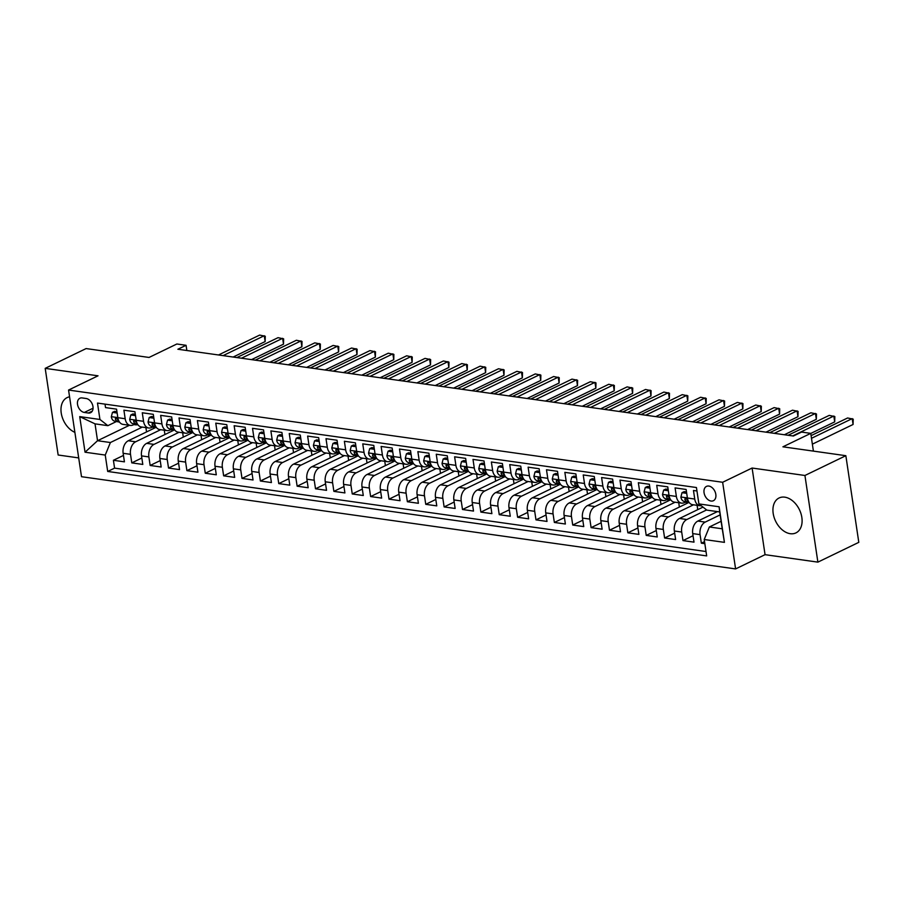 <?xml version="1.0" encoding="UTF-8"?>
<svg xmlns="http://www.w3.org/2000/svg" width="904" height="904" viewBox="0 0 904 904"><rect width="100%" height="100%" fill="white"/><g stroke="black" fill="none" stroke-linecap="round" stroke-linejoin="round"><path stroke-width="1.36" d="M784.785 497.166A19.391 13.221 -115.8 0 0 779.078 497.98A19.391 13.221 -115.8 0 0 774.095 517.348A19.391 13.221 -115.8 0 0 790.243 533.699A19.391 13.221 -115.8 0 0 795.961 532.885A19.391 13.221 -115.8 0 0 800.944 513.528A19.391 13.221 -115.8 0 0 784.785 497.166M69.574 396.822A19.391 13.221 -115.8 0 0 67.122 397.602A19.391 13.221 -115.8 0 0 61.562 414.812A19.391 13.221 -115.8 0 0 74.874 432.349M708.815 486.058A7.955 5.424 -115.8 0 0 706.476 486.397A7.955 5.424 -115.8 0 0 704.431 494.341A7.955 5.424 -115.8 0 0 711.052 501.042A7.955 5.424 -115.8 0 0 713.403 500.714A7.955 5.424 -115.8 0 0 715.448 492.77A7.955 5.424 -115.8 0 0 708.815 486.058M817.883 562.13L858.8 542.343L845.85 455.695L804.933 475.481L752.105 468.035L722.646 482.273L735.596 568.921L765.055 554.672L817.883 562.13L804.933 475.481M722.646 482.273L68.557 390.053L81.507 476.702L735.596 568.921M68.557 390.053L98.027 375.815L45.2 368.357L58.15 455.006L78.704 457.91M45.2 368.357L86.117 348.571L149.047 357.453L176.879 343.995L186.066 345.294L177.885 349.249L793.384 436.022L801.565 432.067L810.752 433.366L782.92 446.813L845.85 455.695M696.961 490.985L693.47 490.488L694.747 499.042L687.402 498.002A9.944 6.61 98 0 0 692.554 504.681L699.911 505.72A9.944 6.61 -82 0 1 694.747 499.042M687.402 498.002L686.125 489.459L675.096 487.9L676.373 496.443L669.028 495.415A9.944 6.61 98 0 0 674.181 502.093L681.537 503.121A9.944 6.61 -82 0 1 676.373 496.443M669.028 495.415L667.751 486.861L656.722 485.312L657.999 493.855L650.654 492.816A9.944 6.61 98 0 0 655.807 499.505L663.163 500.533A9.944 6.61 -82 0 1 657.999 493.855M650.654 492.816L649.377 484.273L638.348 482.725L639.625 491.267L632.28 490.228A9.944 6.61 98 0 0 637.444 496.906L644.789 497.946A9.944 6.61 -82 0 1 639.625 491.267M632.28 490.228L631.003 481.685L619.974 480.126L621.251 488.68L613.906 487.64A9.944 6.61 98 0 0 619.07 494.318L626.415 495.358A9.944 6.61 -82 0 1 621.251 488.68M613.906 487.64L612.629 479.097L601.601 477.538L602.878 486.081L595.533 485.052A9.944 6.61 98 0 0 600.697 491.731L608.042 492.759A9.944 6.61 -82 0 1 602.878 486.081M595.533 485.052L594.256 476.498L583.227 474.95L584.504 483.493L577.159 482.465A9.944 6.61 98 0 0 582.323 489.143L589.668 490.171A9.944 6.61 -82 0 1 584.504 483.493M577.159 482.465L575.882 473.911L564.853 472.363L566.141 480.905L558.785 479.866A9.944 6.61 98 0 0 563.949 486.544L571.294 487.584A9.944 6.61 -82 0 1 566.141 480.905M558.785 479.866L557.508 471.323L546.491 469.764L547.767 478.318L540.411 477.278A9.944 6.61 98 0 0 545.575 483.956L552.92 484.996A9.944 6.61 -82 0 1 547.767 478.318M540.411 477.278L539.134 468.735L528.117 467.176L529.394 475.719L522.037 474.69A9.944 6.61 98 0 0 527.202 481.369L534.546 482.408A9.944 6.61 -82 0 1 529.394 475.719M522.037 474.69L520.76 466.136L509.743 464.588L511.02 473.131L503.664 472.103A9.944 6.61 98 0 0 508.828 478.781L516.173 479.809A9.944 6.61 -82 0 1 511.02 473.131M503.664 472.103L502.387 463.549L491.369 462L492.646 470.543L485.29 469.504A9.944 6.61 98 0 0 490.454 476.182L497.799 477.222A9.944 6.61 -82 0 1 492.646 470.543M485.29 469.504L484.013 460.961L472.995 459.401L474.272 467.956L466.916 466.916A9.944 6.61 98 0 0 472.08 473.594L479.425 474.634A9.944 6.61 -82 0 1 474.272 467.956M466.916 466.916L465.639 458.373L454.622 456.814L455.898 465.368L448.553 464.328A9.944 6.61 98 0 0 453.706 471.007L461.051 472.046A9.944 6.61 -82 0 1 455.898 465.368M448.553 464.328L447.265 455.774L436.248 454.226L437.525 462.769L430.18 461.741A9.944 6.61 98 0 0 435.332 468.419L442.689 469.447A9.944 6.61 -82 0 1 437.525 462.769M430.18 461.741L428.903 453.186L417.874 451.638L419.151 460.181L411.806 459.142A9.944 6.61 98 0 0 416.959 465.82L424.315 466.859A9.944 6.61 -82 0 1 419.151 460.181M411.806 459.142L410.529 450.599L399.5 449.039L400.777 457.593L393.432 456.554A9.944 6.61 98 0 0 398.585 463.232L405.941 464.272A9.944 6.61 -82 0 1 400.777 457.593M393.432 456.554L392.155 448.011L381.126 446.452L382.403 455.006L375.058 453.966A9.944 6.61 98 0 0 380.211 460.644L387.567 461.684A9.944 6.61 -82 0 1 382.403 455.006M375.058 453.966L373.781 445.412L362.753 443.864L364.029 452.407L356.684 451.378A9.944 6.61 98 0 0 361.837 458.057L369.194 459.085A9.944 6.61 -82 0 1 364.029 452.407M356.684 451.378L355.408 442.824L344.379 441.276L345.656 449.819L338.311 448.779A9.944 6.61 98 0 0 343.463 455.458L350.82 456.497A9.944 6.61 -82 0 1 345.656 449.819M338.311 448.779L337.034 440.237L326.005 438.677L327.282 447.231L319.937 446.192A9.944 6.61 98 0 0 325.101 452.87L332.446 453.91A9.944 6.61 -82 0 1 327.282 447.231M319.937 446.192L318.66 437.649L307.631 436.09L308.908 444.644L301.563 443.604A9.944 6.61 98 0 0 306.727 450.282L314.072 451.322A9.944 6.61 -82 0 1 308.908 444.644M301.563 443.604L300.286 435.05L289.257 433.502L290.534 442.045L283.189 441.016A9.944 6.61 98 0 0 288.353 447.695L295.698 448.723A9.944 6.61 -82 0 1 290.534 442.045M283.189 441.016L281.912 432.462L270.884 430.914L272.16 439.457L264.815 438.417A9.944 6.61 98 0 0 269.98 445.096L277.325 446.135A9.944 6.61 -82 0 1 272.16 439.457M264.815 438.417L263.539 429.875L252.521 428.315L253.798 436.869L246.442 435.83A9.944 6.61 98 0 0 251.606 442.508L258.951 443.548A9.944 6.61 -82 0 1 253.798 436.869M246.442 435.83L245.165 427.287L234.147 425.727L235.424 434.282L228.068 433.242A9.944 6.61 98 0 0 233.232 439.92L240.577 440.96A9.944 6.61 -82 0 1 235.424 434.282M228.068 433.242L226.791 424.688L215.773 423.14L217.05 431.683L209.694 430.654A9.944 6.61 98 0 0 214.858 437.333L222.203 438.361A9.944 6.61 -82 0 1 217.05 431.683M209.694 430.654L208.417 422.1L197.4 420.552L198.677 429.095L191.32 428.055A9.944 6.61 98 0 0 196.484 434.734L203.829 435.773A9.944 6.61 -82 0 1 198.677 429.095M191.32 428.055L190.043 419.512L179.026 417.953L180.303 426.507L172.946 425.468A9.944 6.61 98 0 0 178.111 432.146L185.456 433.185A9.944 6.61 -82 0 1 180.303 426.507M172.946 425.468L171.67 416.925L160.652 415.365L161.929 423.919L154.573 422.88A9.944 6.61 98 0 0 159.737 429.558L167.082 430.598A9.944 6.61 -82 0 1 161.929 423.919M154.573 422.88L153.296 414.337L142.278 412.778L143.555 421.32L136.21 420.292A9.944 6.61 98 0 0 141.363 426.97L148.719 427.999A9.944 6.61 -82 0 1 143.555 421.32M136.21 420.292L134.922 411.738L123.904 410.19L125.181 418.733A9.944 6.61 98 0 0 130.345 425.411A9.944 6.61 98 0 0 133.125 424.936L134.888 424.089M156.155 427.287L128.3 440.756A9.944 6.61 98 0 0 123.147 453.299L124.424 461.842L113.407 460.283L123.475 455.424M160.686 429.694L135.645 441.796A9.944 6.61 98 0 0 130.504 454.328L131.781 462.882L141.838 458.012M131.781 462.882L142.798 464.43L141.521 455.887A9.944 6.61 98 0 1 146.674 443.356L174.528 429.886M192.902 432.474L165.048 445.943A9.944 6.61 98 0 0 159.895 458.475L161.172 467.018L150.154 465.47L160.211 460.599M211.276 435.061L183.422 448.531A9.944 6.61 98 0 0 178.269 461.063L179.546 469.617L168.528 468.057L178.585 463.187M229.65 437.649L201.795 451.119A9.944 6.61 98 0 0 196.643 463.65L197.919 472.204L186.902 470.645L196.959 465.786M248.024 440.248L220.169 453.718A9.944 6.61 98 0 0 215.016 466.249L216.293 474.792L205.276 473.244L215.333 468.374M266.397 442.836L238.543 456.305A9.944 6.61 98 0 0 233.39 468.837L234.667 477.38L223.65 475.832L233.707 470.961M284.771 445.423L256.917 458.893A9.944 6.61 98 0 0 251.764 471.425L253.041 479.979L242.012 478.419L252.08 473.549M303.145 448.011L275.279 461.481A9.944 6.61 98 0 0 270.138 474.012L271.415 482.566L260.386 481.007L270.454 476.148M321.508 450.61L293.653 464.08A9.944 6.61 98 0 0 288.512 476.611L289.788 485.154L278.76 483.606L288.828 478.736M339.881 453.198L312.027 466.667A9.944 6.61 98 0 0 306.885 479.199L308.162 487.742L297.133 486.194L307.202 481.323M358.255 455.785L330.401 469.255A9.944 6.61 98 0 0 325.259 481.787L326.536 490.341L315.507 488.781L325.576 483.911M376.629 458.373L348.774 471.843A9.944 6.61 98 0 0 343.633 484.374L344.91 492.929L333.881 491.369L343.949 486.51M395.003 460.972L367.148 474.442A9.944 6.61 98 0 0 362.007 486.973L363.284 495.516L352.255 493.968L362.323 489.098M413.377 463.56L385.522 477.029A9.944 6.61 98 0 0 380.381 489.561L381.657 498.104L370.629 496.556L380.697 491.686M431.75 466.148L403.896 479.617A9.944 6.61 98 0 0 398.743 492.149L400.031 500.703L389.002 499.144L399.071 494.273M450.124 468.735L422.27 482.205A9.944 6.61 98 0 0 417.117 494.737L418.394 503.291L407.376 501.731L417.445 496.872M468.498 471.334L440.643 484.804A9.944 6.61 98 0 0 435.491 497.336L436.768 505.878L425.75 504.33L435.807 499.46M486.872 473.922L459.017 487.392A9.944 6.61 98 0 0 453.864 499.923L455.141 508.466L444.124 506.918L454.181 502.048M505.246 476.51L477.391 489.979A9.944 6.61 98 0 0 472.238 502.511L473.515 511.065L462.498 509.506L472.555 504.635M523.619 479.097L495.765 492.567A9.944 6.61 98 0 0 490.612 505.099L491.889 513.653L480.871 512.093L490.928 507.234M541.993 481.696L514.139 495.155A9.944 6.61 98 0 0 508.986 507.698L510.263 516.24L499.245 514.681L509.302 509.822M560.367 484.284L532.512 497.754A9.944 6.61 98 0 0 527.36 510.285L528.637 518.828L517.619 517.28L527.676 512.41M578.741 486.872L550.886 500.341A9.944 6.61 98 0 0 545.733 512.873L547.01 521.427L535.982 519.868L546.05 514.997M597.115 489.459L569.249 502.929A9.944 6.61 98 0 0 564.107 515.461L565.384 524.015L554.355 522.456L564.424 517.596M615.477 492.058L587.623 505.517A9.944 6.61 98 0 0 582.481 518.06L583.758 526.603L572.729 525.043L582.797 520.184M633.851 494.646L605.996 508.116A9.944 6.61 98 0 0 600.855 520.647L602.132 529.19L591.103 527.642L601.171 522.772M652.225 497.234L624.37 510.703A9.944 6.61 98 0 0 619.229 523.235L620.506 531.778L609.477 530.23L619.545 525.36M670.598 499.822L642.744 513.291A9.944 6.61 98 0 0 637.602 525.823L638.879 534.377L627.851 532.818L637.919 527.959M688.972 502.421L661.118 515.879A9.944 6.61 98 0 0 655.976 528.422L657.253 536.965L646.224 535.405L656.293 530.546M702.996 507.11L679.492 518.478A9.944 6.61 98 0 0 674.35 531.01L675.627 539.552L664.598 538.004L674.666 533.134M717.426 511.607L697.865 521.066A9.944 6.61 98 0 0 692.724 533.597L694.001 542.14L682.972 540.592L693.04 535.722M681.537 503.121A9.944 6.61 -82 0 0 684.317 502.647L686.079 501.799M663.163 500.533A9.944 6.61 -82 0 0 665.954 500.059L667.706 499.211M644.789 497.946A9.944 6.61 -82 0 0 647.58 497.471L649.332 496.624M626.415 495.358A9.944 6.61 -82 0 0 629.207 494.872L630.958 494.025M608.042 492.759A9.944 6.61 -82 0 0 610.833 492.284L612.584 491.437M589.668 490.171A9.944 6.61 -82 0 0 592.459 489.697L594.211 488.849M571.294 487.584A9.944 6.61 -82 0 0 574.085 487.109L575.837 486.262M552.92 484.996A9.944 6.61 -82 0 0 555.711 484.521L557.463 483.663M534.546 482.408A9.944 6.61 -82 0 0 537.338 481.922L539.1 481.075M516.173 479.809A9.944 6.61 -82 0 0 518.964 479.335L520.727 478.487M497.799 477.222A9.944 6.61 -82 0 0 500.59 476.747L502.353 475.899M479.425 474.634A9.944 6.61 -82 0 0 482.216 474.159L483.979 473.3M461.051 472.046A9.944 6.61 -82 0 0 463.842 471.56L465.605 470.713M442.689 469.447A9.944 6.61 -82 0 0 445.469 468.973L447.231 468.125M424.315 466.859A9.944 6.61 -82 0 0 427.095 466.385L428.858 465.537M405.941 464.272A9.944 6.61 -82 0 0 408.721 463.797L410.484 462.938M387.567 461.684A9.944 6.61 -82 0 0 390.347 461.198L392.11 460.351M369.194 459.085A9.944 6.61 -82 0 0 371.985 458.611L373.736 457.763M350.82 456.497A9.944 6.61 -82 0 0 353.611 456.023L355.362 455.175M332.446 453.91A9.944 6.61 -82 0 0 335.237 453.435L336.989 452.576M314.072 451.322A9.944 6.61 -82 0 0 316.863 450.836L318.615 449.989M295.698 448.723A9.944 6.61 -82 0 0 298.489 448.248L300.241 447.401M277.325 446.135A9.944 6.61 -82 0 0 280.116 445.661L281.867 444.813M258.951 443.548A9.944 6.61 -82 0 0 261.742 443.073L263.493 442.214M240.577 440.96A9.944 6.61 -82 0 0 243.368 440.474L245.131 439.626M222.203 438.361A9.944 6.61 -82 0 0 224.994 437.886L226.757 437.039M203.829 435.773A9.944 6.61 -82 0 0 206.62 435.299L208.383 434.451M185.456 433.185A9.944 6.61 -82 0 0 188.247 432.711L190.009 431.852M167.082 430.598A9.944 6.61 -82 0 0 169.873 430.112L171.636 429.264M148.719 427.999A9.944 6.61 -82 0 0 151.499 427.524L153.262 426.677M84.321 412.45L88.355 413.026A7.707 5.255 -115.8 0 0 90.626 412.699A7.707 5.255 -115.8 0 0 92.603 405.003A7.707 5.255 -115.8 0 0 86.185 398.506L82.151 397.929A7.707 5.255 -115.8 0 0 79.88 398.257A7.707 5.255 -115.8 0 0 77.891 405.952A7.707 5.255 -115.8 0 0 84.321 412.45L93.067 408.224M721.109 521.303L709.369 526.976L722.228 528.795L719.708 511.935L706.849 510.116L698.894 503.912L696.442 487.527L97.485 403.071L99.937 419.467L107.881 425.671L116.514 421.49M698.894 503.912L719.109 506.771L724.432 542.366L704.216 539.507L706.668 555.903L107.7 471.459L105.248 455.062L85.044 452.215L79.721 416.62L99.937 419.467M720.149 514.884L705.21 522.105L697.865 521.066M706.623 509.946L686.837 519.506L679.492 518.478M693.504 504.816L668.474 516.918L661.118 515.879M675.13 502.228L650.1 514.331L642.744 513.291M656.756 499.629L631.726 511.743L624.37 510.703M638.382 497.042L613.353 509.144L605.996 508.116M620.008 494.454L594.979 506.556L587.623 505.517M601.635 491.866L576.605 503.969L569.249 502.929M583.272 489.267L558.231 501.381L550.886 500.341M564.898 486.68L539.857 498.782L532.512 497.754M546.524 484.092L521.484 496.194L514.139 495.155M528.151 481.504L503.11 493.607L495.765 492.567M509.777 478.905L484.736 491.019L477.391 489.979M491.403 476.318L466.362 488.42L459.017 487.392M473.029 473.73L447.988 485.832L440.643 484.804M454.655 471.142L429.615 483.244L422.27 482.205M436.282 468.543L411.241 480.657L403.896 479.617M417.908 465.955L392.867 478.058L385.522 477.029M399.534 463.368L374.505 475.47L367.148 474.442M381.16 460.78L356.131 472.882L348.774 471.843M362.786 458.181L337.757 470.295L330.401 469.255M344.413 455.593L319.383 467.707L312.027 466.667M326.039 453.006L301.009 465.108L293.653 464.08M307.665 450.418L282.636 462.52L275.279 461.481M289.291 447.819L264.262 459.933L256.917 458.893M270.929 445.231L245.888 457.345L238.543 456.305M252.555 442.644L227.514 454.746L220.169 453.718M234.181 440.056L209.14 452.158L201.795 451.119M215.807 437.468L190.767 449.57L183.422 448.531M197.434 434.869L172.393 446.983L165.048 445.943M179.06 432.281L154.019 444.384L146.674 443.356M113.407 460.283L114.582 468.136L706.013 551.519M705.21 522.105A9.944 6.61 -82 0 0 700.069 534.637L701.346 543.18L704.837 543.677M682.972 540.592L681.695 532.038A9.944 6.61 -82 0 1 686.837 519.506M664.598 538.004L663.321 529.45A9.944 6.61 -82 0 1 668.474 516.918M646.224 535.405L644.947 526.862A9.944 6.61 -82 0 1 650.1 514.331M627.851 532.818L626.574 524.275A9.944 6.61 -82 0 1 631.726 511.743M609.477 530.23L608.2 521.687A9.944 6.61 -82 0 1 613.353 509.144M591.103 527.642L589.826 519.088A9.944 6.61 -82 0 1 594.979 506.556M572.729 525.043L571.452 516.5A9.944 6.61 -82 0 1 576.605 503.969M554.355 522.456L553.078 513.913A9.944 6.61 -82 0 1 558.231 501.381M535.982 519.868L534.705 511.325A9.944 6.61 -82 0 1 539.857 498.782M517.619 517.28L516.331 508.726A9.944 6.61 -82 0 1 521.484 496.194M499.245 514.681L497.968 506.138A9.944 6.61 -82 0 1 503.11 493.607M480.871 512.093L479.595 503.551A9.944 6.61 -82 0 1 484.736 491.019M462.498 509.506L461.221 500.963A9.944 6.61 -82 0 1 466.362 488.42M444.124 506.918L442.847 498.364A9.944 6.61 -82 0 1 447.988 485.832M425.75 504.33L424.473 495.776A9.944 6.61 -82 0 1 429.615 483.244M407.376 501.731L406.099 493.188A9.944 6.61 -82 0 1 411.241 480.657M389.002 499.144L387.726 490.601A9.944 6.61 -82 0 1 392.867 478.058M370.629 496.556L369.352 488.002A9.944 6.61 -82 0 1 374.505 475.47M352.255 493.968L350.978 485.414A9.944 6.61 -82 0 1 356.131 472.882M333.881 491.369L332.604 482.826A9.944 6.61 -82 0 1 337.757 470.295M315.507 488.781L314.23 480.239A9.944 6.61 -82 0 1 319.383 467.707M297.133 486.194L295.857 477.64A9.944 6.61 -82 0 1 301.009 465.108M278.76 483.606L277.483 475.052A9.944 6.61 -82 0 1 282.636 462.52M260.386 481.007L259.109 472.464A9.944 6.61 -82 0 1 264.262 459.933M242.012 478.419L240.735 469.877A9.944 6.61 -82 0 1 245.888 457.345M223.65 475.832L222.361 467.278A9.944 6.61 -82 0 1 227.514 454.746M205.276 473.244L203.999 464.69A9.944 6.61 -82 0 1 209.14 452.158M186.902 470.645L185.625 462.102A9.944 6.61 -82 0 1 190.767 449.57M168.528 468.057L167.251 459.514A9.944 6.61 -82 0 1 172.393 446.983M150.154 465.47L148.877 456.916A9.944 6.61 -82 0 1 154.019 444.384M105.011 404.133L105.531 407.591L116.559 409.15L117.836 417.693A9.944 6.61 98 0 0 122.989 424.371L130.345 425.411M107.881 425.671L95.022 423.852L97.542 440.723L110.401 442.531L105.248 455.062M129.453 425.287L97.542 440.723L85.044 452.215M142.312 427.106L110.401 442.531M813.408 451.119L810.752 433.366M186.845 350.515L186.066 345.294M114.582 468.136L107.7 471.459M146.55 431.931L145.906 427.603M701.346 543.18L704.532 541.643M164.923 434.53L164.279 430.202M183.297 437.118L182.653 432.79M201.671 439.706L201.027 435.378M220.045 442.293L219.401 437.965M238.419 444.892L237.775 440.564M256.792 447.48L256.148 443.152M275.166 450.068L274.522 445.74M293.54 452.655L292.896 448.327M311.914 455.243L311.27 450.926M330.288 457.842L329.632 453.514M348.661 460.43L348.006 456.102M367.035 463.017L366.38 458.69M385.409 465.605L384.754 461.289M403.772 468.204L403.127 463.876M422.145 470.792L421.501 466.464M440.519 473.38L439.875 469.052M458.893 475.967L458.249 471.651M477.267 478.566L476.623 474.238M495.641 481.154L494.996 476.826M514.014 483.742L513.37 479.414M532.388 486.329L531.744 482.001M550.762 488.928L550.118 484.6M569.136 491.516L568.492 487.188M587.51 494.104L586.865 489.776M605.883 496.691L605.239 492.364M624.257 499.29L623.613 494.963M642.631 501.878L641.976 497.55M661.005 504.466L660.349 500.138M679.379 507.054L678.723 502.726M697.741 509.653L697.097 505.325M716.115 512.24L715.991 511.404M704.216 539.507L709.369 526.976M701.199 505.709A9.944 6.61 -82 0 1 699.911 505.72M95.022 423.852L79.721 416.62M719.109 506.771L719.708 511.935M724.432 542.366L722.228 528.795M752.105 468.035L765.055 554.672M117.136 413.038L112.458 412.371L111.316 416.8A6.588 4.384 98 0 0 114.514 421.072L119.543 422.134M133.939 424.541L134.402 424.643A19.018 12.656 98 0 0 134.978 424.744A19.018 12.656 98 0 0 137.713 424.688M116.932 411.682L114.582 411.343L112.458 412.371M233.164 357.035L265.132 341.576L264.262 335.723L223.107 355.622M265.132 341.576L265.267 336.254L259.663 335.079L218.508 354.978M119.023 421.332A6.588 4.384 -82 0 1 117.475 419.264L115.859 417.784L115.271 418.947A6.588 4.384 98 0 0 118.006 421.558L119.328 421.84M135.51 415.625L130.831 414.959L129.69 419.388A6.588 4.384 98 0 0 132.888 423.66L137.905 424.733M152.313 427.129L152.776 427.23A19.018 12.656 98 0 0 153.352 427.332A19.018 12.656 98 0 0 156.087 427.276M135.306 414.269L132.956 413.93L130.831 414.959M251.527 359.634L283.506 344.164L282.636 338.311L241.481 358.21M283.506 344.164L283.641 338.853L278.036 337.667L236.882 357.566M137.397 423.931A6.588 4.384 -82 0 1 135.849 421.852C134.583 420.077 133.837 419.964 133.645 421.535A6.588 4.384 98 0 0 136.38 424.157L137.702 424.439M133.916 420.439L133.645 421.535L135.148 420.812M153.883 418.213L149.194 417.558L148.064 421.976A6.588 4.384 98 0 0 151.262 426.247L156.279 427.321M170.686 429.728L171.15 429.818A19.018 12.656 98 0 0 171.726 429.931A19.018 12.656 98 0 0 174.461 429.863M153.68 416.857L151.33 416.529L149.194 417.558M269.9 362.221L301.879 346.763L301.009 340.91L259.855 360.809M301.879 346.763L302.015 341.441L296.41 340.254L255.256 360.154M155.77 426.518A6.588 4.384 -82 0 1 154.222 424.439L152.607 422.959L152.019 424.134A6.588 4.384 98 0 0 154.753 426.744L156.076 427.027M172.257 420.801L167.568 420.145L166.438 424.564A6.588 4.384 98 0 0 169.636 428.846L174.653 429.908M189.06 432.315L189.524 432.417A19.018 12.656 98 0 0 190.1 432.519A19.018 12.656 98 0 0 192.834 432.462M172.054 419.445L169.703 419.117L167.568 420.145M288.274 364.809L320.253 349.351L319.383 343.497L278.229 363.397M320.253 349.351L320.389 344.028L314.784 342.853L273.63 362.741M174.144 429.106A6.588 4.384 -82 0 1 172.596 427.027L170.98 425.558L170.393 426.722A6.588 4.384 98 0 0 173.127 429.332L174.449 429.615M190.631 423.4L185.941 422.733L184.811 427.163A6.588 4.384 98 0 0 188.009 431.434L193.027 432.496M207.434 434.903L207.897 435.005A19.018 12.656 98 0 0 208.474 435.106A19.018 12.656 98 0 0 211.208 435.05M190.428 422.044L188.077 421.705L185.941 422.733M306.648 367.397L338.627 351.938L337.757 346.085L296.602 365.984M338.627 351.938L338.763 346.616L333.158 345.441L292.003 365.34M192.518 431.694A6.588 4.384 -82 0 1 190.97 429.626L189.354 428.146L188.767 429.31A6.588 4.384 98 0 0 191.501 431.92L192.823 432.202M209.005 425.987L204.315 425.321L203.185 429.75A6.588 4.384 98 0 0 206.383 434.022L211.4 435.095M225.808 437.491L226.271 437.592A19.018 12.656 98 0 0 226.847 437.694A19.018 12.656 98 0 0 229.582 437.638M208.801 424.631L206.451 424.292L204.315 425.321M325.022 369.996L357.001 354.526L356.131 348.673L314.976 368.572M357.001 354.526L357.136 349.204L351.532 348.029L310.377 367.928M210.892 434.293A6.588 4.384 -82 0 1 209.344 432.214C208.067 430.428 207.332 430.327 207.14 431.897A6.588 4.384 98 0 0 209.875 434.519L211.197 434.801M207.411 430.801L207.14 431.897L208.632 431.174M227.379 428.575L222.689 427.92L221.559 432.338A6.588 4.384 98 0 0 224.757 436.609L229.774 437.683M244.182 440.09L244.645 440.18A19.018 12.656 98 0 0 245.221 440.282A19.018 12.656 98 0 0 247.956 440.225M227.175 427.219L224.825 426.891L222.689 427.92M343.396 372.584L375.375 357.125L374.505 351.272L333.35 371.16M375.375 357.125L375.51 351.803L369.906 350.616L328.751 370.516M229.266 436.881A6.588 4.384 -82 0 1 227.718 434.801L226.102 433.321L225.514 434.496A6.588 4.384 98 0 0 228.249 437.107L229.571 437.389M245.741 431.163L241.063 430.507L239.933 434.926A6.588 4.384 98 0 0 243.131 439.208L248.148 440.271M262.555 442.677L263.019 442.779A19.018 12.656 98 0 0 263.595 442.881A19.018 12.656 98 0 0 266.33 442.824M245.549 429.807L243.187 429.479L241.063 430.507M361.769 375.171L393.748 359.713L392.867 353.859L351.724 373.759M393.748 359.713L393.884 354.391L388.279 353.204L347.125 373.103M247.639 439.468A6.588 4.384 -82 0 1 246.091 437.389L244.475 435.92L243.888 437.084A6.588 4.384 98 0 0 246.622 439.694L247.945 439.977M264.115 433.762L259.437 433.095L258.307 437.525A6.588 4.384 98 0 0 261.505 441.796L266.522 442.858M280.929 445.265L281.393 445.367A19.018 12.656 98 0 0 281.969 445.469A19.018 12.656 98 0 0 284.703 445.412M263.911 432.394L261.561 432.067L259.437 433.095M380.143 377.759L412.122 362.301L411.241 356.447L370.086 376.346M412.122 362.301L412.258 356.978L406.653 355.803L365.498 375.702M266.013 442.056A6.588 4.384 -82 0 1 264.465 439.988C263.188 438.203 262.454 438.101 262.262 439.672A6.588 4.384 98 0 0 264.996 442.282L266.318 442.564M262.522 438.576L262.262 439.672L263.753 438.948M282.489 436.349L277.81 435.683L276.669 440.112A6.588 4.384 98 0 0 279.878 444.384L284.896 445.457M299.303 447.853L299.766 447.955A19.018 12.656 98 0 0 300.343 448.056A19.018 12.656 98 0 0 303.077 448M282.285 434.993L279.935 434.654L277.81 435.683M398.517 380.358L430.496 364.888L429.615 359.035L388.46 378.934M430.496 364.888L430.632 359.566L425.027 358.391L383.872 378.29M284.376 444.655A6.588 4.384 -82 0 1 282.839 442.576C281.562 440.79 280.828 440.689 280.624 442.259A6.588 4.384 98 0 0 283.37 444.881L284.692 445.163M280.895 441.163L280.624 442.259L282.127 441.536M300.862 438.937L296.184 438.282L295.043 442.7A6.588 4.384 98 0 0 298.252 446.971L303.269 448.045M318.14 450.542L318.14 450.542A19.018 12.656 98 0 0 318.716 450.644A19.018 12.656 98 0 0 321.451 450.587M300.659 437.581L298.309 437.253L296.184 438.282M416.891 382.946L448.87 367.487L447.988 361.634L406.834 381.522M448.87 367.487L449.005 362.165L443.401 360.978L402.246 380.878M302.75 447.243A6.588 4.384 -82 0 1 301.213 445.163L299.586 443.683L298.998 444.858A6.588 4.384 98 0 0 301.744 447.469L303.066 447.751M319.236 441.525L314.558 440.869L313.417 445.288A6.588 4.384 98 0 0 316.626 449.57L321.643 450.633M336.039 453.04L336.503 453.141A19.018 12.656 98 0 0 337.09 453.243A19.018 12.656 98 0 0 339.825 453.186M319.033 440.169L316.682 439.841L314.558 440.869M435.265 385.533L467.244 370.075L466.362 364.222L425.208 384.121M467.244 370.075L467.379 364.753L461.774 363.566L420.62 383.465M321.123 449.83A6.588 4.384 -82 0 1 319.575 447.751L317.959 446.282L317.372 447.446A6.588 4.384 98 0 0 320.106 450.056L321.44 450.339M337.61 444.124L332.932 443.457L331.791 447.887A6.588 4.384 98 0 0 334.988 452.158L340.017 453.22M354.413 455.627L354.876 455.729A19.018 12.656 98 0 0 355.464 455.831A19.018 12.656 98 0 0 358.199 455.774M337.407 442.757L335.056 442.429L332.932 443.457M453.638 388.121L485.617 372.663L484.736 366.809L443.581 386.709M485.617 372.663L485.753 367.34L480.148 366.165L438.994 386.064M339.497 452.418A6.588 4.384 -82 0 1 337.949 450.35L336.333 448.87L335.746 450.034A6.588 4.384 98 0 0 338.48 452.644L339.814 452.927M355.984 446.712L351.306 446.045L350.164 450.474A6.588 4.384 98 0 0 353.362 454.746L358.391 455.819M372.787 458.215L373.25 458.317A19.018 12.656 98 0 0 373.827 458.418A19.018 12.656 98 0 0 376.561 458.362M355.781 445.356L353.43 445.017L351.306 446.045M472.012 390.72L503.991 375.25L503.11 369.397L461.955 389.296M503.991 375.25L504.127 369.928L498.522 368.753L457.367 388.652M357.871 455.006A6.588 4.384 -82 0 1 356.323 452.938C355.057 451.152 354.323 451.051 354.119 452.621A6.588 4.384 98 0 0 356.854 455.243L358.187 455.526M354.391 451.525L354.119 452.621L355.622 451.898M374.358 449.299L369.679 448.644L368.538 453.062A6.588 4.384 98 0 0 371.736 457.334L376.765 458.407M391.161 460.814L391.624 460.904A19.018 12.656 98 0 0 392.2 461.006A19.018 12.656 98 0 0 394.935 460.95M374.154 447.943L371.804 447.616L369.679 448.644M490.386 393.308L522.354 377.849L521.484 371.985L480.329 391.884M522.354 377.849L522.501 372.527L516.896 371.341L475.741 391.24M376.245 457.605A6.588 4.384 -82 0 1 374.697 455.526L373.081 454.045L372.493 455.22A6.588 4.384 98 0 0 375.228 457.831L376.561 458.113M392.731 451.887L388.053 451.232L386.912 455.65A6.588 4.384 98 0 0 390.11 459.933L395.138 460.995M409.535 463.402L409.998 463.503A19.018 12.656 98 0 0 410.574 463.605A19.018 12.656 98 0 0 413.309 463.549M392.528 450.531L390.178 450.203L388.053 451.232M508.76 395.895L540.728 380.437L539.857 374.584L498.703 394.483M540.728 380.437L540.874 375.115L535.27 373.928L494.115 393.828M394.619 460.192A6.588 4.384 -82 0 1 393.07 458.113L391.455 456.644L390.867 457.808A6.588 4.384 98 0 0 393.602 460.418L394.935 460.701M411.105 454.486L406.427 453.819L405.286 458.249A6.588 4.384 98 0 0 408.484 462.52L413.512 463.582M427.908 465.989L428.372 466.091A19.018 12.656 98 0 0 428.948 466.193A19.018 12.656 98 0 0 431.683 466.136M410.902 453.119L408.551 452.791L406.427 453.819M527.134 398.483L559.101 383.025L558.231 377.171L517.077 397.071M559.101 383.025L559.248 377.702L553.632 376.527L512.489 396.427M412.992 462.78A6.588 4.384 -82 0 1 411.444 460.712L409.828 459.232L409.241 460.396A6.588 4.384 98 0 0 411.975 463.006L413.297 463.289M429.479 457.074L424.801 456.407L423.66 460.837A6.588 4.384 98 0 0 426.857 465.108L431.886 466.181M446.282 468.577L446.745 468.679A19.018 12.656 98 0 0 447.322 468.78A19.018 12.656 98 0 0 450.056 468.724M429.276 455.718L426.925 455.379L424.801 456.407M545.496 401.082L577.475 385.612L576.605 379.759L535.45 399.658M577.475 385.612L577.611 380.29L572.006 379.115L530.851 399.014M431.366 465.368A6.588 4.384 -82 0 1 429.818 463.3C428.552 461.515 427.818 461.413 427.615 462.984A6.588 4.384 98 0 0 430.349 465.605L431.671 465.888M427.886 461.887L427.615 462.984L429.117 462.26M447.853 459.661L443.163 459.006L442.033 463.424A6.588 4.384 98 0 0 445.231 467.696L450.248 468.769M464.656 471.176L465.119 471.266A19.018 12.656 98 0 0 465.696 471.368A19.018 12.656 98 0 0 468.43 471.312M447.649 458.305L445.299 457.978L443.163 459.006M563.87 403.67L595.849 388.212L594.979 382.347L553.824 402.246M595.849 388.212L595.985 382.889L590.38 381.703L549.225 401.602M449.74 467.967A6.588 4.384 -82 0 1 448.192 465.888C446.915 464.114 446.18 464.001 445.988 465.571A6.588 4.384 98 0 0 448.723 468.193L450.045 468.475M446.26 464.475L445.988 465.571L447.491 464.848M466.227 462.249L461.537 461.594L460.407 466.012A6.588 4.384 98 0 0 463.605 470.283L468.622 471.357M483.03 473.764L483.493 473.865A19.018 12.656 98 0 0 484.069 473.967A19.018 12.656 98 0 0 486.804 473.911M466.023 460.893L463.673 460.565L461.537 461.594M582.244 406.258L614.223 390.799L613.353 384.946L572.198 404.845M614.223 390.799L614.358 385.477L608.754 384.29L567.599 404.19M468.114 470.555A6.588 4.384 -82 0 1 466.566 468.475L464.95 467.006L464.362 468.17A6.588 4.384 98 0 0 467.097 470.781L468.419 471.063M484.6 464.848L479.911 464.181L478.781 468.611A6.588 4.384 98 0 0 481.979 472.882L486.996 473.945M501.404 476.351L501.867 476.453A19.018 12.656 98 0 0 502.443 476.555A19.018 12.656 98 0 0 505.178 476.498M484.397 463.481L482.047 463.153L479.911 464.181M600.618 408.845L632.597 393.387L631.726 387.533L590.572 407.433M632.597 393.387L632.732 388.065L627.127 386.889L585.973 406.789M486.488 473.142A6.588 4.384 -82 0 1 484.939 471.063L483.324 469.594L482.736 470.758A6.588 4.384 98 0 0 485.471 473.368L486.793 473.651M502.974 467.436L498.285 466.769L497.155 471.199A6.588 4.384 98 0 0 500.353 475.47L505.37 476.544M519.777 478.939L520.241 479.041A19.018 12.656 98 0 0 520.817 479.143A19.018 12.656 98 0 0 523.552 479.086M502.771 466.08L500.421 465.741L498.285 466.769M618.991 411.444L650.97 395.975L650.1 390.121L608.946 410.02M650.97 395.975L651.106 390.652L645.501 389.477L604.347 409.376M504.861 475.73A6.588 4.384 -82 0 1 503.313 473.662C502.036 471.877 501.302 471.775 501.11 473.346A6.588 4.384 98 0 0 503.844 475.967L505.166 476.238M501.381 472.25L501.11 473.346L502.601 472.622M521.348 470.023L516.659 469.368L515.529 473.786A6.588 4.384 98 0 0 518.726 478.058L523.744 479.131M538.151 481.538L538.614 481.629A19.018 12.656 98 0 0 539.191 481.73A19.018 12.656 98 0 0 541.925 481.674M521.145 468.667L518.794 468.34L516.659 469.368M637.365 414.032L669.344 398.574L668.474 392.709L627.319 412.608M669.344 398.574L669.48 393.251L663.875 392.065L622.72 411.964M523.235 478.329A6.588 4.384 -82 0 1 521.687 476.25C520.41 474.476 519.676 474.363 519.484 475.933A6.588 4.384 98 0 0 522.218 478.555L523.54 478.837M519.755 474.837L519.484 475.933L520.975 475.21M539.722 472.611L535.032 471.956L533.902 476.374A6.588 4.384 98 0 0 537.1 480.645L542.117 481.719M556.525 484.126L556.988 484.228A19.018 12.656 98 0 0 557.565 484.329A19.018 12.656 98 0 0 560.299 484.273M539.518 471.255L537.157 470.927L535.032 471.956M655.739 416.62L687.718 401.161L686.837 395.308L645.693 415.207M687.718 401.161L687.854 395.839L682.249 394.652L641.094 414.552M541.609 480.917A6.588 4.384 -82 0 1 540.061 478.837L538.445 477.357L537.857 478.532A6.588 4.384 98 0 0 540.592 481.143L541.914 481.425M558.084 475.199L553.406 474.543L552.276 478.973A6.588 4.384 98 0 0 555.474 483.244L560.491 484.307M574.899 486.714L575.362 486.815A19.018 12.656 98 0 0 575.938 486.917A19.018 12.656 98 0 0 578.673 486.861M557.892 473.843L555.531 473.515L553.406 474.543M674.113 419.207L706.092 403.749L705.21 397.896L664.067 417.795M706.092 403.749L706.227 398.427L700.623 397.251L659.468 417.151M559.983 483.504A6.588 4.384 -82 0 1 558.435 481.425L556.819 479.956L556.231 481.12A6.588 4.384 98 0 0 558.966 483.73L560.288 484.013M576.458 477.798L571.78 477.131L570.639 481.561A6.588 4.384 98 0 0 573.848 485.832L578.865 486.894M593.273 489.301L593.736 489.403A19.018 12.656 98 0 0 594.312 489.505A19.018 12.656 98 0 0 597.047 489.448M576.255 476.442L573.904 476.103L571.78 477.131M692.487 421.806L724.466 406.337L723.584 400.483L682.43 420.383M724.466 406.337L724.601 401.014L718.996 399.839L677.842 419.738M578.345 486.092A6.588 4.384 -82 0 1 576.808 484.024L575.193 482.544L574.594 483.708A6.588 4.384 98 0 0 577.34 486.318L578.662 486.601M594.832 480.386L590.154 479.73L589.012 484.148A6.588 4.384 98 0 0 592.222 488.42L597.239 489.493M611.635 491.9L612.11 491.991A19.018 12.656 98 0 0 612.686 492.092A19.018 12.656 98 0 0 615.421 492.036M594.629 479.03L592.278 478.691L590.154 479.73M710.86 424.394L742.839 408.924L741.958 403.071L700.803 422.97M742.839 408.924L742.975 403.613L737.37 402.427L696.216 422.326M596.719 488.691A6.588 4.384 -82 0 1 595.182 486.612C593.905 484.838 593.171 484.725 592.967 486.296A6.588 4.384 98 0 0 595.713 488.917L597.035 489.2M593.239 485.199L592.967 486.296L594.47 485.572M613.206 482.973L608.528 482.318L607.386 486.736A6.588 4.384 98 0 0 610.596 491.008L615.613 492.081M630.009 494.488L630.483 494.59A19.018 12.656 98 0 0 631.06 494.691A19.018 12.656 98 0 0 633.794 494.635M613.002 481.617L610.652 481.29L608.528 482.318M729.234 426.982L761.213 411.523L760.332 405.67L719.177 425.569M761.213 411.523L761.349 406.201L755.744 405.015L714.589 424.914M615.093 491.279A6.588 4.384 -82 0 1 613.545 489.2L611.929 487.719L611.341 488.894A6.588 4.384 98 0 0 614.076 491.505L615.409 491.787M631.58 485.561L626.901 484.906L625.76 489.335A6.588 4.384 98 0 0 628.958 493.607L633.986 494.669M648.383 497.076L648.846 497.177A19.018 12.656 98 0 0 649.434 497.279A19.018 12.656 98 0 0 652.168 497.223M631.376 484.205L629.026 483.877L626.901 484.906M747.608 429.569L779.587 414.111L778.706 408.258L737.551 428.157M779.587 414.111L779.723 408.789L774.118 407.614L732.963 427.513M633.467 493.866A6.588 4.384 -82 0 1 631.919 491.787L630.303 490.318L629.715 491.482A6.588 4.384 98 0 0 632.45 494.092L633.783 494.375M649.953 488.16L645.275 487.493L644.134 491.923A6.588 4.384 98 0 0 647.332 496.194L652.36 497.256M666.756 499.663L667.22 499.765A19.018 12.656 98 0 0 667.796 499.867A19.018 12.656 98 0 0 670.531 499.81M649.75 486.804L647.4 486.465L645.275 487.493M765.982 432.157L797.961 416.699L797.079 410.845L755.925 430.745M797.961 416.699L798.096 411.376L792.492 410.201L751.337 430.101M651.841 496.454A6.588 4.384 -82 0 1 650.292 494.386L648.676 492.906L648.089 494.07A6.588 4.384 98 0 0 650.823 496.68L652.157 496.963M668.327 490.748L663.649 490.092L662.508 494.511A6.588 4.384 98 0 0 665.706 498.782L670.734 499.856M685.13 502.262L685.594 502.353A19.018 12.656 98 0 0 686.17 502.454A19.018 12.656 98 0 0 688.904 502.398M668.124 489.392L665.773 489.053L663.649 490.092M784.356 434.756L816.335 419.286L815.453 413.433L774.299 433.332M816.335 419.286L816.47 413.976L810.865 412.789L769.711 432.688M670.214 499.053A6.588 4.384 -82 0 1 668.666 496.974C667.401 495.2 666.666 495.087 666.463 496.658A6.588 4.384 98 0 0 669.197 499.279L670.531 499.562M666.734 495.561L666.463 496.658L667.966 495.934M686.701 493.335L682.023 492.68L680.881 497.098A6.588 4.384 98 0 0 684.079 501.37L689.108 502.443M686.498 491.979L684.147 491.652L682.023 492.68M810.764 433.457L834.697 421.885L833.827 416.032L792.672 435.931M834.697 421.885L834.844 416.563L829.239 415.377L788.085 435.276M688.588 501.641A6.588 4.384 -82 0 1 687.04 499.562L685.424 498.081L684.836 499.257A6.588 4.384 98 0 0 687.571 501.867L688.904 502.149M812.368 444.158L853.071 424.473L852.201 418.62L811.487 438.304M853.071 424.473L853.218 419.151L847.602 417.976L811.091 435.626M135.645 441.796L128.3 440.756M130.504 454.328L123.147 453.299M700.069 534.637L692.724 533.597M681.695 532.038L674.35 531.01M663.321 529.45L655.976 528.422M644.947 526.862L637.602 525.823M626.574 524.275L619.229 523.235M608.2 521.687L600.855 520.647M589.826 519.088L582.481 518.06M571.452 516.5L564.107 515.461M553.078 513.913L545.733 512.873M534.705 511.325L527.36 510.285M516.331 508.726L508.986 507.698M497.968 506.138L490.612 505.099M479.595 503.551L472.238 502.511M461.221 500.963L453.864 499.923M442.847 498.364L435.491 497.336M424.473 495.776L417.117 494.737M406.099 493.188L398.743 492.149M387.726 490.601L380.381 489.561M369.352 488.002L362.007 486.973M350.978 485.414L343.633 484.374M332.604 482.826L325.259 481.787M314.23 480.239L306.885 479.199M295.857 477.64L288.512 476.611M277.483 475.052L270.138 474.012M259.109 472.464L251.764 471.425M240.735 469.877L233.39 468.837M222.361 467.278L215.016 466.249M203.999 464.69L196.643 463.65M185.625 462.102L178.269 461.063M167.251 459.514L159.895 458.475M148.877 456.916L141.521 455.887M125.181 418.733L117.836 417.693M92.287 411.117L88.355 413.026M117.814 417.603L111.339 416.687M118.006 421.558L114.514 421.072M116.774 418.224L115.271 418.947M136.188 420.19L129.713 419.275M136.38 424.157L132.888 423.66M154.561 422.778L148.087 421.874M154.753 426.744L151.262 426.247M153.522 423.4L152.019 424.134M172.935 425.377L166.46 424.462M189.524 432.417L190.1 432.519M173.127 429.332L169.636 428.846M171.896 425.999L170.393 426.722M191.309 427.965L184.834 427.05M207.897 435.005L208.474 435.106M191.501 431.92L188.009 431.434M190.258 428.586L188.767 429.31M209.683 430.553L203.208 429.637M209.875 434.519L206.383 434.022M228.057 433.14L221.582 432.225M228.249 437.107L224.757 436.609M227.006 433.762L225.514 434.496M246.43 435.728L239.955 434.824M246.622 439.694L243.131 439.208M245.379 436.361L243.888 437.084M264.804 438.327L258.329 437.412M264.996 442.282L261.505 441.796M283.178 440.915L276.703 439.999M299.766 447.955L300.343 448.056M283.37 444.881L279.878 444.384M301.552 443.502L295.077 442.587M301.744 447.469L298.252 446.971M300.501 444.124L298.998 444.858M319.926 446.09L313.451 445.186M320.106 450.056L316.626 449.57M318.875 446.723L317.372 447.446M338.299 448.689L331.824 447.774M338.48 452.644L334.988 452.158M337.248 449.311L335.746 450.034M356.673 451.277L350.198 450.361M373.25 458.317L373.827 458.418M356.854 455.243L353.362 454.746M375.036 453.864L368.572 452.949M375.228 457.831L371.736 457.334M373.996 454.486L372.493 455.22M393.409 456.452L386.946 455.548M393.602 460.418L390.11 459.933M392.37 457.085L390.867 457.808M411.783 459.051L405.308 458.136M411.975 463.006L408.484 462.52M410.744 459.673L409.241 460.396M430.157 461.639L423.682 460.724M430.349 465.605L426.857 465.108M448.531 464.227L442.056 463.311M448.723 468.193L445.231 467.696M466.905 466.814L460.43 465.91M483.493 473.865L484.069 473.967M467.097 470.781L463.605 470.283M465.865 467.447L464.362 468.17M485.278 469.413L478.804 468.498M485.471 473.368L481.979 472.882M484.239 470.035L482.736 470.758M503.652 472.001L497.177 471.086M503.844 475.967L500.353 475.47M522.026 474.589L515.551 473.673M522.218 478.555L518.726 478.058M540.4 477.176L533.925 476.272M540.592 481.143L537.1 480.645M539.349 477.809L537.857 478.532M558.774 479.775L552.299 478.86M575.362 486.815L575.938 486.917M558.966 483.73L555.474 483.244M557.723 480.397L556.231 481.12M577.147 482.363L570.673 481.448M593.736 489.403L594.312 489.505M577.34 486.318L573.848 485.832M576.097 482.985L574.594 483.708M595.521 484.951L589.046 484.035M595.713 488.917L592.222 488.42M613.895 487.538L607.42 486.634M614.076 491.505L610.596 491.008M612.844 488.16L611.341 488.894M632.269 490.137L625.794 489.222M632.45 494.092L628.958 493.607M631.218 490.759L629.715 491.482M650.643 492.725L644.168 491.81M667.22 499.765L667.796 499.867M650.823 496.68L647.332 496.194M649.592 493.347L648.089 494.07M669.005 495.313L662.542 494.398M685.594 502.353L686.17 502.454M669.197 499.279L665.706 498.782M687.379 497.901L680.915 496.997M687.571 501.867L684.079 501.37M686.339 498.522L684.836 499.257M133.849 424.586L134.978 424.744M152.222 427.174L153.352 427.332M170.596 429.762L171.726 429.931M225.717 437.536L226.847 437.694M244.091 440.124L245.221 440.282M262.465 442.723L263.595 442.881M280.839 445.31L281.969 445.469M317.587 450.486L318.716 450.644M335.96 453.085L337.09 453.243M354.334 455.672L355.464 455.831M391.082 460.848L392.2 461.006M409.455 463.447L410.574 463.605M427.818 466.035L428.948 466.193M446.192 468.622L447.322 468.78M464.566 471.21L465.696 471.368M501.313 476.397L502.443 476.555M519.687 478.984L520.817 479.143M538.061 481.572L539.191 481.73M556.435 484.171L557.565 484.329M611.556 491.934L612.686 492.092M629.93 494.522L631.06 494.691M648.304 497.121L649.434 497.279"/></g></svg>
